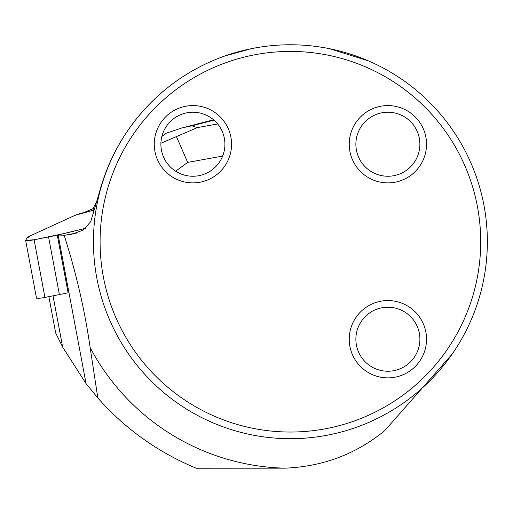 <?xml version="1.0" encoding="UTF-8"?>
<svg xmlns="http://www.w3.org/2000/svg" width="513" height="513" viewBox="0 0 513 513"><rect width="100%" height="100%" fill="white"/><g stroke="black" fill="none" stroke-linecap="round" stroke-linejoin="round"><path stroke-width="0.77" d="M85.806 228.202L60.399 234.39A49.242 5.989 -10.6 0 1 57.27 235.14L68.101 292.776A49.242 5.989 169.4 0 1 59.393 294.577L44.932 297.418A7.881 0.955 169.4 0 1 36.481 298.034L25.65 240.398A7.881 0.955 -10.6 0 0 34.102 239.783L48.562 236.942A49.242 5.989 -10.6 0 0 64.779 233.383L85.735 228.266L64.779 233.383L34.102 239.783L25.676 240.289L26.881 238.244L31.171 235.409L74.943 215.37L93.392 210.234L84.267 212.465A19.693 2.392 -10.6 0 0 74.943 215.37L31.171 235.409A49.242 5.989 -10.6 0 0 26.881 238.244L25.676 240.289A7.881 0.955 -10.6 0 0 25.65 240.398M57.27 235.14A80.753 9.818 169.4 0 1 58.142 235.069A80.753 9.818 169.4 0 1 64.183 235.275L72.057 234.152L83.266 230.1L90.73 221.648L99.355 192.465C107.563 161.954 122.12 134.816 143.024 111.064M55.699 333.02L48.85 296.649M55.75 333.129L62.663 347.115L53.025 295.828M58.142 235.069L86.056 383.609L62.663 347.115M93.392 210.24L84.235 212.478A19.693 2.392 -10.6 0 0 84.081 212.517L93.084 208.605M93.437 241.726A196.954 196.954 0 0 1 388.873 71.16A196.954 196.954 0 0 1 388.873 412.298A196.954 196.954 0 0 1 93.437 241.726M329.59 48.709L368.379 60.867M204.546 64.471C205.803 63.804 217.089 58.585 224.752 56.032L251.203 48.709M86.056 383.609L97.829 397.979L90.134 347.551C84.683 309.724 76.033 272.294 64.183 235.275M97.829 397.979C125.082 428.823 157.882 452.242 196.235 468.228L285.068 468.164C322.991 466.599 356.227 454.063 384.782 430.554L452.113 354.156M100.086 241.726A190.31 190.31 0 0 0 385.552 406.54A190.31 190.31 0 0 0 385.552 76.918A190.31 190.31 0 0 0 100.086 241.726M349.231 339.215A38.655 38.655 0 0 1 387.886 300.567A38.655 38.655 0 0 1 426.534 339.215A38.655 38.655 0 0 1 387.886 377.869A38.655 38.655 0 0 1 349.231 339.215M349.231 144.243A38.655 38.655 0 0 0 387.886 182.891A38.655 38.655 0 0 0 426.534 144.243A38.655 38.655 0 0 0 387.886 105.588A38.655 38.655 0 0 0 349.231 144.243M154.253 144.243A38.655 38.655 0 0 1 192.907 105.588A38.655 38.655 0 0 1 231.562 144.243A38.655 38.655 0 0 1 192.907 182.891A38.655 38.655 0 0 1 154.253 144.243M419.89 144.243A32.005 32.005 0 0 0 371.88 116.522A32.005 32.005 0 0 0 371.88 171.958A32.005 32.005 0 0 0 419.89 144.243M419.89 339.215A32.005 32.005 0 0 0 371.88 311.5A32.005 32.005 0 0 0 371.88 366.936A32.005 32.005 0 0 0 419.89 339.215M224.912 144.243A32.005 32.005 0 0 0 176.902 116.522A32.005 32.005 0 0 0 176.902 171.958A32.005 32.005 0 0 0 224.912 144.243M93.969 213.318L93.045 208.323L97.207 200.987M95.2 209.015L93.045 208.323M162.191 136.227L166.25 133.226L182.173 127.859L191.836 125.813L197.402 127.602L160.915 143.242M222.642 156.08L187.662 162.397L176.421 136.49M34.102 239.783L44.932 297.418M59.393 294.577L48.562 236.942M65.414 235.134L76.726 233.011M285.068 468.164A226.502 226.502 0 0 1 90.134 347.551M213.947 120.119L191.836 125.813M197.402 127.602L217.653 123.947M187.662 162.397L175.677 171.214M213.549 119.779L182.16 127.865"/></g></svg>
